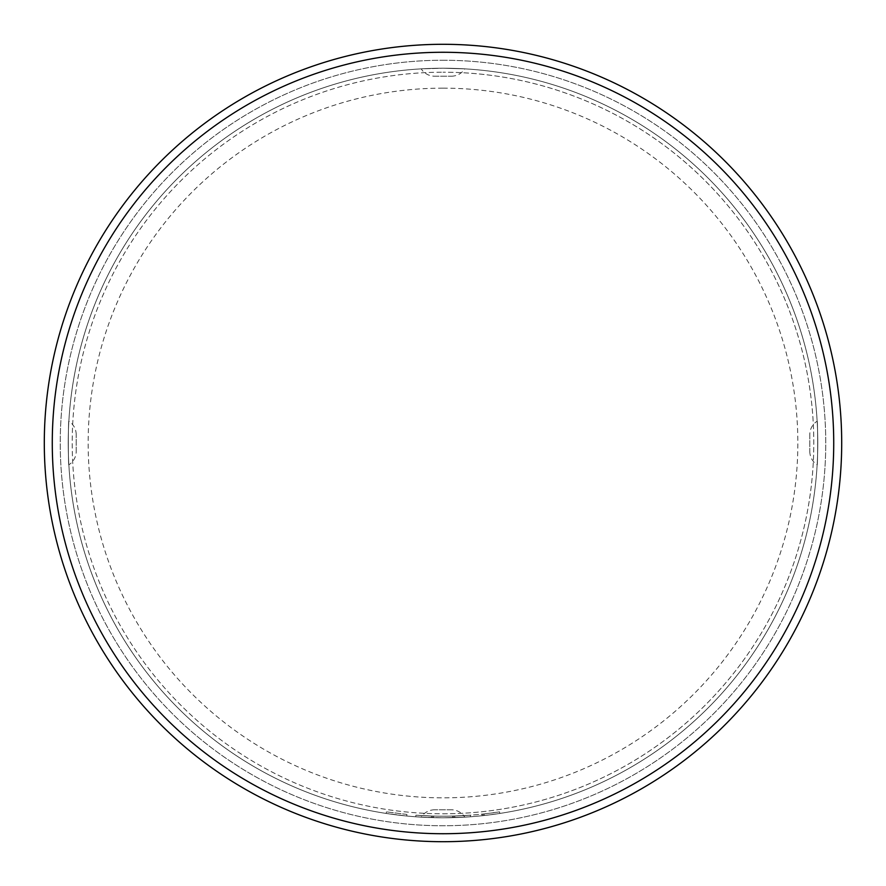 <?xml version="1.0" encoding="UTF-8"?>
<svg xmlns="http://www.w3.org/2000/svg" width="886" height="886" viewBox="0 0 886 886"><rect width="100%" height="100%" fill="white"/><g stroke="black" fill="none" stroke-linecap="round" stroke-linejoin="round"><path stroke-width="0.66" stroke-dasharray="4.43 3.32" d="M406.929 814.433L386.418 811.864L406.929 814.433L406.774 816.028L386.174 813.448L406.774 816.028L406.929 814.433M76.196 451.384L76.196 434.616L76.196 451.384A15.948 15.948 0 0 1 68.853 464.807C68.167 466.39 68.167 419.632 68.853 421.193C68.167 419.632 68.167 466.379 68.853 464.807M76.196 434.616A15.948 15.948 0 0 0 68.853 421.193M809.804 434.616L809.804 451.384L809.804 434.616A15.948 15.948 0 0 1 817.147 421.193C817.833 419.61 817.833 466.368 817.147 464.807C817.833 466.39 817.833 419.643 817.147 421.193M809.804 451.384A15.948 15.948 0 0 0 817.147 464.807M434.616 76.196L451.384 76.196L434.616 76.196A15.948 15.948 0 0 1 421.193 68.853L443 68.222L421.193 68.853M451.384 76.196A15.948 15.948 0 0 0 464.807 68.853L443 68.222A374.778 374.778 0 0 1 817.778 443A374.778 374.778 0 0 1 443 817.778L464.807 817.147L443 817.778A374.778 374.778 0 0 0 817.778 443A374.778 374.778 0 0 0 443 68.222A374.778 374.778 0 0 1 817.778 443A374.778 374.778 0 0 1 443 817.778A374.778 374.778 0 0 1 68.222 443A374.778 374.778 0 0 1 443 68.222A374.778 374.778 0 0 1 817.778 443A374.778 374.778 0 0 1 415.789 816.792L431.393 817.601L415.789 816.792L431.393 817.601L415.789 816.792L431.393 817.601L415.789 816.792L415.899 815.198L431.438 816.006L415.899 815.198L415.789 816.792L415.899 815.198L415.789 816.792L415.899 815.198L431.438 816.006L431.393 817.601L431.438 816.006L415.899 815.198L431.438 816.006L431.393 817.601L431.438 816.006L415.899 815.198A373.183 373.183 0 0 0 470.322 815.186A373.183 373.183 0 0 1 415.899 815.198L415.789 816.792L415.899 815.198A373.183 373.183 0 0 0 452.558 816.061L452.602 817.656A374.778 374.778 0 0 1 415.789 816.792L415.899 815.198A373.183 373.183 0 0 0 452.558 816.061A373.183 373.183 0 0 1 433.664 816.061L432.556 816.039L433.664 816.061L433.619 817.656L432.512 817.634L433.619 817.656L432.512 817.634L433.619 817.656L432.512 817.634L433.619 817.656L433.664 816.061L432.556 816.039L432.512 817.634L432.556 816.039L432.512 817.634L432.556 816.039L433.664 816.061L433.619 817.656L433.664 816.061L432.556 816.039L433.664 816.061A373.183 373.183 0 0 0 470.322 815.186A373.183 373.183 0 0 1 431.438 816.006A373.183 373.183 0 0 0 470.322 815.186A373.183 373.183 0 0 1 433.664 816.061A373.183 373.183 0 0 0 481.951 814.145L482.117 815.729L483.224 815.618A374.778 374.778 0 0 0 499.826 813.448L484.332 815.497A374.778 374.778 0 0 1 431.393 817.601L431.438 816.006A373.183 373.183 0 0 0 484.155 813.902L484.332 815.497M451.384 809.804L434.616 809.804L451.384 809.804A15.948 15.948 0 0 1 464.807 817.147M421.193 817.147L443 817.778A374.778 374.778 0 0 1 431.393 817.601L431.438 816.006A373.183 373.183 0 0 0 454.784 815.995L454.828 817.59A374.778 374.778 0 0 1 431.393 817.601A374.778 374.778 0 0 0 443 817.778A374.778 374.778 0 0 1 415.789 816.792L415.899 815.198A373.183 373.183 0 0 0 454.784 815.995L470.322 815.186L470.433 816.77A374.778 374.778 0 0 1 415.789 816.792L415.899 815.198A373.183 373.183 0 0 0 454.784 815.995L470.322 815.186L470.433 816.77A374.778 374.778 0 0 1 415.789 816.792L415.899 815.198L415.789 816.792A374.778 374.778 0 0 0 443 817.778A374.778 374.778 0 0 1 431.393 817.601A374.778 374.778 0 0 0 443 817.778L421.193 817.147A15.948 15.948 0 0 1 434.616 809.804M443 88.157A354.843 354.843 0 0 1 797.843 443A354.843 354.843 0 0 1 443 797.843A354.843 354.843 0 0 1 88.157 443A354.843 354.843 0 0 1 443 88.157M443 813.791A370.791 370.791 0 0 0 813.791 443A370.791 370.791 0 0 0 443 72.209A370.791 370.791 0 0 1 813.791 443A370.791 370.791 0 0 1 443 813.791A370.791 370.791 0 0 1 72.209 443A370.791 370.791 0 0 1 443 72.209A370.791 370.791 0 0 0 72.209 443A370.791 370.791 0 0 0 443 813.791M443 60.248A382.752 382.752 0 0 1 825.752 443A382.752 382.752 0 0 1 443 825.752A382.752 382.752 0 0 1 60.248 443A382.752 382.752 0 0 1 443 60.248A382.752 382.752 0 0 1 825.752 443A382.752 382.752 0 0 1 443 825.752A382.752 382.752 0 0 1 60.248 443A382.752 382.752 0 0 1 443 60.248M443 44.3A398.7 398.7 0 0 1 841.7 443A398.7 398.7 0 0 1 443 841.7A398.7 398.7 0 0 1 44.3 443A398.7 398.7 0 0 1 443 44.3M482.117 815.729A374.778 374.778 0 0 1 443 817.778A374.778 374.778 0 0 0 454.828 817.59A374.778 374.778 0 0 1 443 817.778A374.778 374.778 0 0 0 452.602 817.656L452.558 816.061L453.665 816.028L452.558 816.061L453.665 816.028L453.721 817.623L453.665 816.028L453.721 817.623L452.602 817.656L453.721 817.623A374.778 374.778 0 0 0 470.433 816.77L454.828 817.59L470.433 816.77A374.778 374.778 0 0 1 433.619 817.656L433.664 816.061A373.183 373.183 0 0 0 470.322 815.186A373.183 373.183 0 0 1 453.665 816.028L453.721 817.623L452.602 817.656A374.778 374.778 0 0 1 433.619 817.656L433.664 816.061A373.183 373.183 0 0 0 470.322 815.186L454.784 815.995L454.828 817.59L470.433 816.77A374.778 374.778 0 0 1 433.619 817.656A374.778 374.778 0 0 0 443 817.778A374.778 374.778 0 0 1 433.619 817.656A374.778 374.778 0 0 0 443 817.778A374.778 374.778 0 0 1 68.222 443A374.778 374.778 0 0 1 443 68.222L464.807 68.853M470.433 816.77A374.778 374.778 0 0 1 68.222 443A374.778 374.778 0 0 1 443 68.222A374.778 374.778 0 0 0 68.222 443A374.778 374.778 0 0 0 470.433 816.77A374.778 374.778 0 0 1 443 817.778A374.778 374.778 0 0 0 470.433 816.77A374.778 374.778 0 0 1 443 817.778A374.778 374.778 0 0 0 470.433 816.77L470.322 815.186A373.183 373.183 0 0 1 431.438 816.006A373.183 373.183 0 0 0 470.322 815.186L470.433 816.77M481.951 814.145L483.047 814.024A373.183 373.183 0 0 0 499.582 811.864L499.826 813.448L499.582 811.864L484.155 813.902M483.047 814.024L483.224 815.618L483.047 814.024M452.602 817.656L452.558 816.061M454.828 817.59L454.784 815.995M432.512 817.634L432.556 816.039L432.512 817.634M386.174 813.448L386.418 811.864L386.174 813.448"/><path stroke-width="1.33" d="M443 833.726A390.726 390.726 0 0 0 833.726 443A390.726 390.726 0 0 0 443 52.274A390.726 390.726 0 0 0 52.274 443A390.726 390.726 0 0 0 443 833.726M443 44.3A398.7 398.7 0 0 1 841.7 443A398.7 398.7 0 0 1 443 841.7A398.7 398.7 0 0 1 44.3 443A398.7 398.7 0 0 1 443 44.3"/></g></svg>
